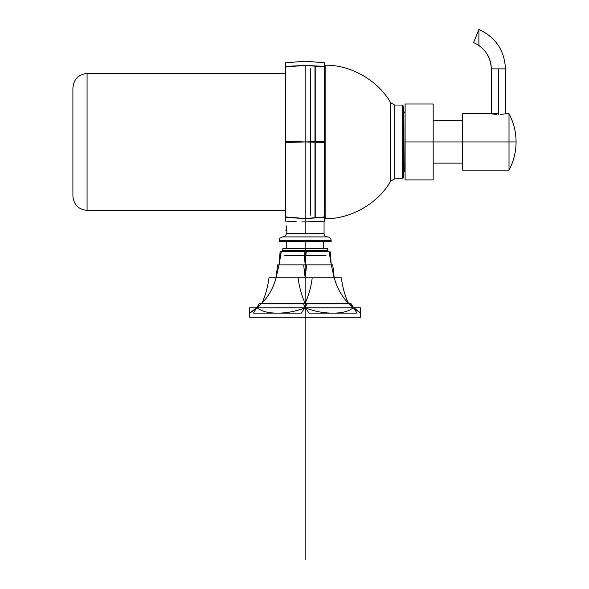 <?xml version="1.0" encoding="UTF-8"?>
<svg xmlns="http://www.w3.org/2000/svg" width="589" height="589" viewBox="0 0 589 589"><rect width="100%" height="100%" fill="white"/><g stroke="black" fill="none" stroke-linecap="round" stroke-linejoin="round"><path stroke-width="0.88" d="M324.635 216.936C324.635 222.443 324.635 222.443 324.635 216.936L305.154 218.526L324.635 217.039C324.635 222.406 324.635 222.406 324.635 217.039L305.154 218.526L285.672 216.936C285.672 222.443 285.672 222.443 285.672 216.936M324.635 66.955C324.635 61.447 324.635 61.447 324.635 66.955L305.154 65.364L305.154 141.942L285.672 141.412L285.672 217.466L305.154 218.526L305.154 141.942L305.154 218.526L305.154 141.942L324.635 141.412L324.635 217.466L305.154 218.526L285.672 217.039C285.672 222.406 285.672 222.406 285.672 217.039L305.154 218.526L305.154 233.369L305.154 221.935C280.776 221.103 280.776 221.103 305.154 221.935L324.046 221.169L305.154 221.935L305.154 141.942L324.635 141.942L324.635 217.039M305.154 221.935L305.154 233.369L286.254 233.369L305.154 233.369L305.154 221.935L301.863 221.913M296.363 221.773L285.672 221.074M324.635 62.684L324.635 221.206M285.672 217.039L285.672 66.851C285.672 61.477 285.672 61.477 285.672 66.851C285.672 61.477 285.672 61.477 285.672 66.851L305.154 65.364C305.154 59.813 305.154 59.813 305.154 65.364C305.154 59.813 305.154 59.813 305.154 65.364L285.672 66.955C285.672 61.447 285.672 61.447 285.672 66.955M285.672 221.206L285.672 62.684M324.635 66.851C324.635 61.477 324.635 61.477 324.635 66.851L305.154 65.364C305.154 59.813 305.154 59.813 305.154 65.364C305.154 59.813 305.154 59.813 305.154 65.364L285.672 66.424L285.672 142.479L305.154 141.942L305.154 65.364L324.635 66.851C324.635 61.477 324.635 61.477 324.635 66.851L324.635 141.942L285.672 141.942M403.546 106.248L402.346 105.048L402.346 178.835L402.346 105.048L394.696 105.048L402.346 105.048L402.346 178.835L394.696 178.835L390.617 181.154L390.617 102.729L390.617 181.154L390.617 102.729L394.696 105.048L394.696 178.835L394.696 105.048L394.696 178.835L394.696 105.048L390.617 102.729L390.617 181.154C378.344 203.146 351.029 218.975 325.85 218.696L325.85 65.195C351.029 64.915 378.344 80.745 390.617 102.729C378.344 80.745 351.029 64.915 325.85 65.195L325.85 218.696L324.635 217.496L325.85 218.696L324.635 217.496L325.85 218.696L325.85 65.195L324.635 66.395L324.635 142.479L305.154 141.942L305.154 65.364C305.154 59.813 305.154 59.813 305.154 65.364L324.635 66.424L325.85 65.195C351.029 64.915 378.344 80.745 390.617 102.729C378.344 80.745 351.029 64.915 325.85 65.195L325.85 218.696C351.029 218.975 378.344 203.146 390.617 181.154C378.344 203.146 351.029 218.975 325.85 218.696C351.029 218.975 378.344 203.146 390.617 181.154L394.696 178.835L390.617 181.154L394.696 178.835L402.346 178.835L403.546 177.642L402.346 178.835L403.546 177.642L403.546 106.248L402.346 105.048L394.696 105.048L390.617 102.729L394.696 105.048L402.346 105.048L403.546 106.248L402.346 105.048L402.346 178.835L394.696 178.835L402.346 178.835L403.546 177.642M305.154 141.942L305.154 65.364M286.917 230.851C286.195 224.461 286.195 224.461 286.917 230.851L286.74 233.369L286.917 230.851M324.635 221.074L324.046 221.169L324.046 233.369C324.274 235.504 325.452 236.682 327.587 236.911C329.722 237.131 330.9 238.309 331.128 240.445C330.9 238.309 329.722 237.131 327.587 236.911L282.713 236.911L285.29 235.799L282.713 236.911L327.587 236.911C325.452 236.682 324.274 235.504 324.046 233.369L286.74 233.369L324.046 233.369C324.274 235.504 325.452 236.682 327.587 236.911C325.452 236.682 324.274 235.504 324.046 233.369L286.254 233.369M279.179 240.445C279.4 238.309 280.578 237.131 282.713 236.911L285.29 235.799L282.713 236.911C280.578 237.131 279.4 238.309 279.179 240.445C279.4 238.309 280.578 237.131 282.713 236.911C280.578 237.131 279.4 238.309 279.179 240.445L305.154 240.445L279.179 240.445L279.179 241.645L331.128 241.645L331.128 240.445L279.179 240.445L279.179 241.645M286.74 233.369L285.312 235.777M305.154 241.645L305.154 240.445L331.128 240.445C330.9 238.309 329.722 237.131 327.587 236.911C329.722 237.131 330.9 238.309 331.128 240.445L305.154 240.445L305.154 241.645L305.154 240.445L279.179 240.445L305.154 240.445L305.154 241.645L331.128 241.645L305.154 241.645L305.154 250.288L282.713 250.288L305.154 250.288L305.154 241.645L305.154 392.826L305.154 242.145M327.226 241.645L324.23 241.645M323.074 241.645L315.564 241.645M286.254 230.851C286.254 224.969 286.254 224.969 286.254 230.851L286.254 225.896M285.29 230.851C285.29 236.726 285.29 236.726 285.29 230.851M285.459 235.644L285.886 235.195M310.477 68.729L310.477 215.162M478.894 43.498L478.894 45.412C486.993 51.412 491.138 59.231 491.307 68.876C490.689 56.544 484.776 47.775 473.578 42.57L478.894 29.45L478.894 43.424M433.18 120.428L433.18 141.942L516.089 141.942C516.052 131.965 513.689 122.564 509.006 113.751L509.006 141.942L509.006 113.751L509.006 141.942L462.512 141.942L509.006 141.942L509.006 113.751L505.465 113.751L505.465 68.876L498.39 68.876L505.465 68.876C504.537 50.389 495.68 37.247 478.894 29.45C495.68 37.247 504.537 50.389 505.465 68.876C504.537 50.389 495.68 37.247 478.894 29.45L478.894 45.412L478.894 29.45C495.68 37.247 504.537 50.389 505.465 68.876L491.307 68.876C490.689 56.544 484.776 47.775 473.578 42.57M491.307 68.876L491.307 113.751L491.307 68.876L498.39 68.876L491.307 68.876L498.39 68.876L498.39 114.649C489.26 113.67 489.26 113.67 498.39 114.649C489.26 113.67 489.26 113.67 498.39 114.649L498.39 68.876L505.465 68.876L498.39 68.876L498.39 114.649L498.39 68.876L491.307 68.876C491.138 59.231 486.993 51.412 478.894 45.412M505.465 68.876L505.465 113.751L500.4 114.575M496.372 114.575L491.344 113.758M433.18 111.034L433.18 141.942L405.107 141.942L509.006 141.942L509.006 170.14L509.006 141.942L509.006 170.14L509.006 141.942L509.006 170.14L509.006 141.942L516.089 141.942L509.006 141.942L509.006 169.985L509.006 113.751L509.006 141.942L516.089 141.942C516.052 151.925 513.689 161.327 509.006 170.14C513.689 161.327 516.052 151.925 516.089 141.942C516.052 131.965 513.689 122.564 509.006 113.751M498.39 113.751L462.512 113.751L462.512 170.14L509.006 170.14L462.512 170.14M433.18 104.003L405.107 104.003L433.18 104.003L433.18 179.888L405.107 179.888L433.18 179.888M433.18 112.492L433.18 119.449M405.107 104.003L405.107 179.888M404.746 171.281L403.546 172.481L404.746 171.281L403.546 172.481L404.746 171.281L405.107 112.609L403.546 111.409L405.107 112.609L404.746 171.281M72.911 87.621C73.816 79.088 78.536 74.369 87.069 73.463C78.536 74.369 73.816 79.088 72.911 87.621L72.911 196.27C73.816 204.803 78.536 209.522 87.069 210.42L285.672 210.42L87.069 210.42C78.536 209.522 73.816 204.803 72.911 196.27C73.816 204.803 78.536 209.522 87.069 210.42L87.069 73.463C78.536 74.369 73.816 79.088 72.911 87.621C73.816 79.088 78.536 74.369 87.069 73.463L285.672 73.463L87.069 73.463L87.069 210.42C78.536 209.522 73.816 204.803 72.911 196.27M87.069 73.463L87.069 210.42L87.069 73.463L285.672 73.463L87.069 73.463M404.746 112.609L403.546 111.409L404.746 112.609M315.218 66.358L315.218 217.532M314.975 66.358L314.975 217.532M284.273 255.346L326.026 255.346M305.154 241.689L305.154 392.782L305.154 250.288L282.713 250.288L327.587 250.288L305.154 250.288L327.587 250.288L305.154 250.288L327.587 250.288L329.089 251.783L327.587 250.288L329.089 251.783L327.587 250.288L327.587 248.727L282.713 248.727L282.705 250.465L282.713 248.727M305.154 250.288L305.154 248.727L305.154 250.288L282.713 250.288L281.218 251.783L282.713 250.288M329.023 251.783L281.167 251.783L329.133 251.783L331.261 264.873L334.213 277.794L312.244 277.794L334.213 277.794L331.261 264.873L334.213 277.794L341.311 277.794C342.607 287.476 344.97 295.965 348.408 303.261L360.637 313.09L355.314 309.468M330.193 251.783L331.261 264.873L329.133 251.783L331.261 264.873L277.566 264.873L276.086 277.794L298.056 277.794C299.352 287.476 301.715 295.965 305.154 303.261C308.584 295.965 310.948 287.476 312.244 277.794L334.213 277.794C336.96 287.749 341.686 296.245 348.408 303.261C341.686 296.245 336.96 287.749 334.213 277.794L332.741 264.873L334.213 277.794C336.805 287.476 341.532 295.965 348.408 303.261L355.27 309.431M304.086 251.783L305.154 264.873L305.154 277.794L305.154 251.783L305.154 264.873L306.214 251.783L280.106 251.783L279.046 264.873L276.086 277.794L279.046 264.873L303.674 264.873L305.154 277.794L305.154 307.782C314.703 311.448 323.95 313.223 332.895 313.09C341.694 313.223 348.467 311.448 353.209 307.782L348.408 303.261L307.554 303.261L348.408 303.261L307.554 303.261L301.435 313.09L253.38 313.09L259.499 303.261L307.554 303.261M306.633 264.873L331.261 264.873L306.633 264.873L305.154 277.794L276.086 277.794C273.348 287.749 268.621 296.245 261.899 303.261L302.753 303.261L308.872 313.09L356.927 313.09L350.808 303.261L353.209 307.782L360.637 313.09L360.637 317.235L360.637 307.782L360.637 317.235L360.637 313.09L359.651 312.487M329.133 251.783L306.214 251.783M332.741 264.873L279.046 264.873L281.167 251.783L279.046 264.873L276.086 277.794C273.495 287.476 268.768 295.965 261.899 303.261L257.099 307.782C261.84 311.448 268.606 313.223 277.404 313.09C286.35 313.223 295.597 311.448 305.154 307.782L305.154 277.794M341.311 277.794L276.086 277.794C273.348 287.749 268.621 296.245 261.899 303.261L250.914 312.317M303.674 264.873L279.046 264.873L281.284 251.783L280.106 251.783M350.808 303.261L261.899 303.261C265.337 295.965 267.7 287.476 268.989 277.794L312.244 277.794M302.753 303.261L261.899 303.261L255.619 308.982M250.642 312.494L250.244 312.737M250.973 312.28L252.519 311.257M252.593 311.206L253.528 310.55M253.579 310.513L254.485 309.851M254.639 309.733L255.368 309.181M249.662 307.782L249.662 317.235L249.662 307.782L360.637 307.782M354.033 308.459L353.209 307.782C348.467 311.448 341.694 313.223 332.895 313.09M277.404 313.09C286.35 313.223 295.597 311.448 305.154 307.782M249.662 313.09L257.099 307.782M249.662 317.235L360.637 317.235M305.154 240.445L305.154 317.235C305.154 329.737 305.154 329.737 305.154 317.235L305.154 377.225L305.154 317.235C305.154 329.737 305.154 329.737 305.154 317.235L305.154 377.225L305.154 317.235C305.154 309.497 305.154 309.497 305.154 317.235C305.154 324.973 305.154 324.973 305.154 317.235C305.154 310.852 305.154 310.852 305.154 317.235C305.154 323.619 305.154 323.619 305.154 317.235L305.154 327.609C305.154 321.226 305.154 321.226 305.154 327.609L305.154 317.235C305.154 344.558 305.154 344.558 305.154 317.235L305.154 377.225L305.154 317.235C305.154 326.497 305.154 326.497 305.154 317.235L305.154 251.783M305.154 360.593L305.154 403.951L305.154 360.593M305.154 318.693L305.154 317.927L305.154 318.693M305.154 317.927L305.154 347.51L305.154 317.927M305.154 354.041C305.154 344.911 305.154 344.911 305.154 354.041C305.154 363.17 305.154 363.17 305.154 354.041L305.154 318.082L305.154 354.018M305.154 270.204L305.154 306.14M305.154 321.984L305.154 559.55L305.154 321.984M305.154 317.235L305.154 377.225L305.154 317.235C305.154 346.177 305.154 346.177 305.154 317.235L305.154 377.225L305.154 317.235C305.154 341.613 305.154 341.613 305.154 317.235L305.154 243.986M305.154 322.176L305.154 368.405L305.154 322.176M305.154 322.065L305.154 327.381L305.154 322.065M496.328 114.575L494.657 114.399M324.635 62.817L305.154 61.197L285.672 62.817L305.154 61.197L324.635 62.817M324.046 221.169L324.046 233.369M331.128 240.445L331.128 241.645M286.733 241.645L286.733 248.727L286.733 241.645M323.567 241.645L323.567 248.727L323.567 241.645M462.512 113.751L491.307 113.751M433.18 120.767L462.512 120.767L433.18 120.767M433.18 163.124L462.512 163.124L433.18 163.124M327.587 250.288L327.587 248.727"/></g></svg>
